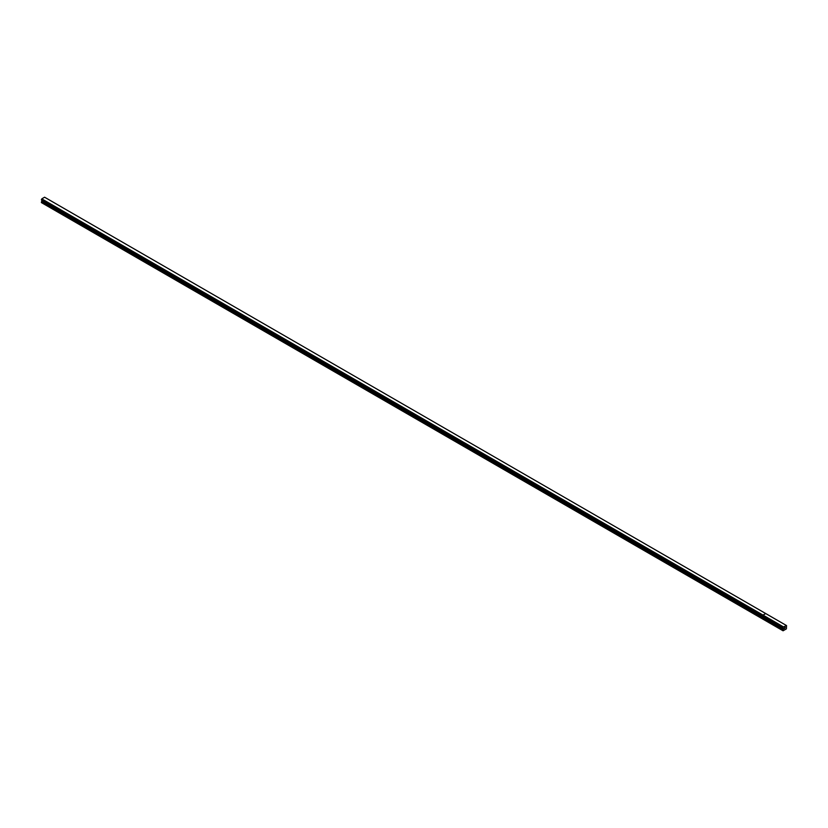 <?xml version="1.0" encoding="UTF-8"?>
<svg xmlns="http://www.w3.org/2000/svg" width="828" height="828" viewBox="0 0 828 828"><rect width="100%" height="100%" fill="white"/><g stroke="black" fill="none" stroke-linecap="round" stroke-linejoin="round"><path stroke-width="1.24" d="M784.271 628.597L784.633 627.645M784.851 628.255L785.223 627.458M783.288 628.266L783.081 630.791L786.414 628.866L786.538 625.564L783.329 626.982L762.94 615.214L762.526 616.301L41.4 199.921L782.946 628.09L41.4 199.921M782.895 628.017L783.329 626.982M782.998 628.09L762.526 616.301M783.526 628.514L763.095 616.632L762.691 619.013M762.919 616.529L783.309 628.297M786.082 625.306L765.693 613.538L762.94 615.214L41.835 198.886L41.431 199.6M786.176 625.357L44.691 197.271M783.402 626.858L763.012 615.08L762.609 615.815L41.503 199.486M783.288 627.075L41.804 198.979M782.895 630.688L41.4 202.591L41.99 200.304M41.917 198.761L44.598 197.209L765.693 613.538L763.012 615.08L41.835 198.886M782.957 627.645L762.557 615.866L782.998 627.583M41.462 199.548L782.915 627.696M42.031 200.417L763.074 617.253L762.557 618.154L41.452 201.835M782.895 630.118L762.557 618.154L782.946 629.932M41.4 202.022L762.505 618.909M782.895 627.79L41.4 199.693M782.946 628.09L762.557 616.322M783.526 628.845L42.031 200.749M783.464 629.032L41.98 200.935M783.319 628.307L762.93 616.539"/></g></svg>

